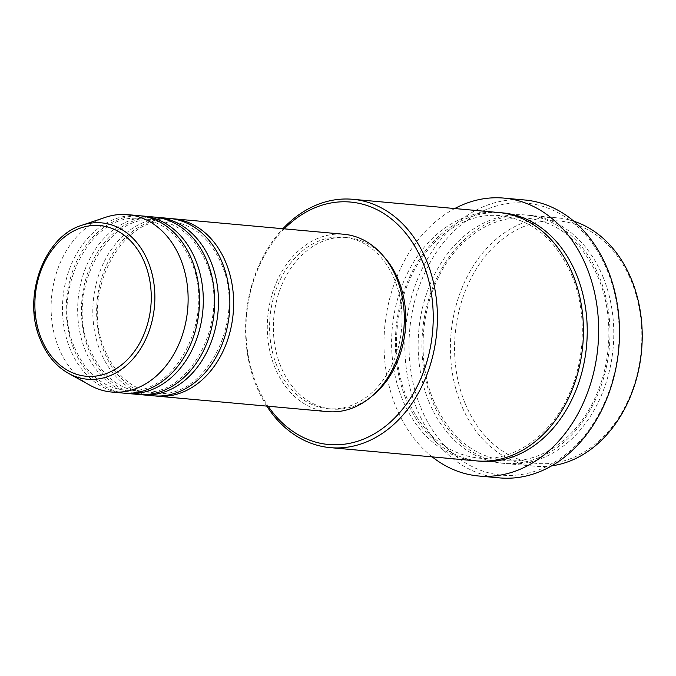<?xml version="1.0" encoding="UTF-8"?>
<svg xmlns="http://www.w3.org/2000/svg" width="676" height="676" viewBox="0 0 676 676"><rect width="100%" height="100%" fill="white"/><g stroke="black" fill="none" stroke-linecap="round" stroke-linejoin="round"><path stroke-width="0.51" stroke-dasharray="3.38 2.54" d="M155.184 395.95A89.055 68.318 95.2 0 1 104.112 351.672A89.055 68.318 95.2 0 1 108.354 261.299A89.055 68.318 95.2 0 1 171.273 218.627M153.291 395.815A89.055 68.318 95.2 0 1 100.318 351.326A89.055 68.318 95.2 0 1 105.101 259.897A89.055 68.318 95.2 0 1 169.38 218.424M140.016 394.573A89.055 68.318 95.2 0 1 88.936 350.295A89.055 68.318 95.2 0 1 93.187 259.922A89.055 68.318 95.2 0 1 156.105 217.258M138.115 394.438A89.055 68.318 95.2 0 1 85.142 349.948A89.055 68.318 95.2 0 1 89.933 258.519A89.055 68.318 95.2 0 1 154.213 217.047M124.849 393.195A89.055 68.318 95.2 0 1 73.768 348.917A89.055 68.318 95.2 0 1 78.01 258.545A89.055 68.318 95.2 0 1 140.929 215.881M122.947 393.06A89.055 68.318 95.2 0 1 69.974 348.579A89.055 68.318 95.2 0 1 74.757 257.142A89.055 68.318 95.2 0 1 139.036 215.669M464.809 402.634A121.714 93.373 95.2 0 1 505.606 236.794A121.714 93.373 95.2 0 1 631.595 281.791A121.714 93.373 95.2 0 1 590.799 447.639A121.714 93.373 95.2 0 1 464.809 402.634M573.865 221.238A124.68 95.654 -84.8 0 0 557.573 217.875A124.68 95.654 -84.8 0 0 467.581 275.935A124.68 95.654 -84.8 0 0 460.88 403.935A124.68 95.654 -84.8 0 0 535.037 466.212A124.68 95.654 -84.8 0 0 551.675 465.84M284.258 228.843A121.714 93.373 -84.8 0 0 256.204 383.714A121.714 93.373 -84.8 0 0 268.169 406.234M266.783 406.107A124.68 95.654 95.2 0 1 256.069 385.354A124.68 95.654 95.2 0 1 282.872 228.725M420.506 406.91A136.552 104.763 95.2 0 1 466.279 220.841A136.552 104.763 95.2 0 1 607.631 271.329A136.552 104.763 95.2 0 1 561.857 457.398A136.552 104.763 95.2 0 1 420.506 406.91M524.779 199.995A139.526 107.036 -84.8 0 0 424.072 264.967A139.526 107.036 -84.8 0 0 416.577 408.211A139.526 107.036 -84.8 0 0 499.564 477.898M603.288 277.566A124.68 95.654 95.2 0 1 596.587 405.575A124.68 95.654 95.2 0 1 506.594 463.635A124.68 95.654 95.2 0 1 432.437 401.358A124.68 95.654 95.2 0 1 439.138 273.349A124.68 95.654 95.2 0 1 529.122 215.289A124.68 95.654 95.2 0 1 603.288 277.566M476.25 460.88A124.68 95.654 95.2 0 1 402.093 398.603A124.68 95.654 95.2 0 1 408.794 270.603A124.68 95.654 95.2 0 1 498.778 212.543M327.759 411.642A89.055 68.318 95.2 0 1 274.786 367.152A89.055 68.318 95.2 0 1 279.568 275.724A89.055 68.318 95.2 0 1 343.847 234.251M276.822 365.682A86.089 66.045 95.2 0 1 281.444 277.295A86.089 66.045 95.2 0 1 343.585 237.208A86.089 66.045 95.2 0 1 394.792 280.21A86.089 66.045 95.2 0 1 390.162 368.589A86.089 66.045 95.2 0 1 328.029 408.684A86.089 66.045 95.2 0 1 276.822 365.682M371.369 396.626A86.089 66.045 95.2 0 1 331.823 409.031A86.089 66.045 95.2 0 1 280.616 366.029A86.089 66.045 95.2 0 1 285.238 277.642A86.089 66.045 95.2 0 1 347.38 237.555A86.089 66.045 95.2 0 1 384.053 256.872M432.201 456.883A139.526 107.036 95.2 0 1 395.714 406.318A139.526 107.036 95.2 0 1 454.728 208.546M90.187 385.371A89.055 68.318 95.2 0 1 58.592 347.54A89.055 68.318 95.2 0 1 105.431 217.342M68.529 373.372A78.509 60.232 95.2 0 1 40.678 340.028A78.509 60.232 95.2 0 1 81.965 225.243M428.643 401.012A124.68 95.654 -84.8 0 0 557.7 447.106A124.68 95.654 -84.8 0 0 599.494 277.228A124.68 95.654 -84.8 0 0 470.437 231.124A124.68 95.654 -84.8 0 0 428.643 401.012M478.152 461.024A124.68 95.654 95.2 0 1 405.887 398.95A124.68 95.654 95.2 0 1 412.047 271.997A124.68 95.654 95.2 0 1 500.679 212.737M104.966 350.388C116.145 376.05 132.969 390.263 155.455 393.026C204.558 401.079 247.036 320.162 221.5 264.189C210.321 238.527 193.488 224.314 171.011 221.551C121.9 213.506 79.43 294.415 104.966 350.388M89.79 349.01C100.969 374.673 117.801 388.886 140.278 391.649C189.39 399.702 231.86 318.785 206.324 262.812C195.144 237.158 178.32 222.945 155.835 220.173C106.732 212.129 64.254 293.038 89.79 349.01M74.622 347.633C85.801 373.296 102.625 387.509 125.111 390.272C174.214 398.325 216.692 317.407 191.156 261.443C179.977 235.78 163.144 221.567 140.667 218.804C91.564 210.751 49.086 291.66 74.622 347.633M433.291 400.074C449.075 436.383 472.963 456.528 504.964 460.508C539.879 464.235 576.797 438.825 595.159 397.665C612.101 361.297 613.462 314.391 598.64 278.512C582.856 242.194 558.959 222.058 526.959 218.078C492.111 214.351 455.244 239.676 436.857 280.717C419.83 317.12 418.436 364.119 433.291 400.074M572.09 276.104C586.912 311.982 585.551 358.888 568.609 395.257C550.247 436.417 513.329 461.826 478.414 458.1C446.413 454.12 422.525 433.975 406.741 397.665C391.886 361.711 393.28 314.703 410.307 278.309C428.694 237.268 465.561 211.943 500.409 215.669C532.409 219.649 556.306 239.786 572.09 276.104M343.585 237.208L347.38 237.555M529.122 215.289L557.573 217.875M506.594 463.635L535.037 466.212M328.029 408.684L331.823 409.031"/><path stroke-width="1.01" d="M171.273 218.627A89.055 68.318 95.2 0 1 173.174 218.77A89.055 68.318 95.2 0 1 226.147 263.251A89.055 68.318 95.2 0 1 221.356 354.68A89.055 68.318 95.2 0 1 157.077 396.153A89.055 68.318 95.2 0 1 155.184 395.95M156.105 217.258A89.055 68.318 95.2 0 1 158.007 217.393L169.38 218.424A89.055 68.318 95.2 0 1 222.353 262.905A89.055 68.318 95.2 0 1 217.571 354.342A89.055 68.318 95.2 0 1 153.291 395.815L141.909 394.776A89.055 68.318 95.2 0 1 140.016 394.573M158.007 217.393A89.055 68.318 95.2 0 1 210.971 261.874A89.055 68.318 95.2 0 1 206.188 353.303A89.055 68.318 95.2 0 1 141.909 394.776M140.929 215.881A89.055 68.318 95.2 0 1 142.83 216.016L154.213 217.047A89.055 68.318 95.2 0 1 207.186 261.527A89.055 68.318 95.2 0 1 202.394 352.965A89.055 68.318 95.2 0 1 138.115 394.438L126.742 393.407A89.055 68.318 95.2 0 1 124.849 393.195M142.83 216.016A89.055 68.318 95.2 0 1 195.803 260.497A89.055 68.318 95.2 0 1 191.021 351.934A89.055 68.318 95.2 0 1 126.742 393.407M81.965 225.243L105.431 217.342A89.055 68.318 95.2 0 1 127.663 214.638L139.036 215.669A89.055 68.318 95.2 0 1 192.009 260.159A89.055 68.318 95.2 0 1 187.227 351.588A89.055 68.318 95.2 0 1 122.947 393.06L111.565 392.029A89.055 68.318 95.2 0 1 90.187 385.371L68.529 373.372A78.509 60.232 95.2 0 0 137.777 352.914A78.509 60.232 95.2 0 0 148.264 262.077A78.509 60.232 95.2 0 0 81.965 225.243C43.763 236.414 21.843 297.626 40.383 339.758C46.686 355.077 56.066 366.282 68.529 373.372M551.675 465.84A124.68 95.654 -84.8 0 0 631.73 280.151A124.68 95.654 -84.8 0 0 573.865 221.238M268.169 406.234A121.714 93.373 -84.8 0 0 391.514 421.047A121.714 93.373 -84.8 0 0 422.99 262.871A121.714 93.373 -84.8 0 0 284.258 228.843M282.872 228.725A124.68 95.654 95.2 0 1 352.762 199.293A124.68 95.654 95.2 0 1 426.919 261.57A124.68 95.654 95.2 0 1 420.219 389.57A124.68 95.654 95.2 0 1 330.226 447.63A124.68 95.654 95.2 0 1 266.783 406.107M478.701 476.005L499.564 477.898A139.526 107.036 -84.8 0 0 600.271 412.926A139.526 107.036 -84.8 0 0 607.766 269.682A139.526 107.036 -84.8 0 0 524.779 199.995L503.916 198.102A139.526 107.036 95.2 0 1 586.903 267.789A139.526 107.036 95.2 0 1 579.408 411.033A139.526 107.036 95.2 0 1 478.701 476.005A139.526 107.036 95.2 0 1 432.201 456.883M352.762 199.293L498.778 212.543A124.68 95.654 95.2 0 1 572.944 274.819A124.68 95.654 95.2 0 1 566.243 402.82A124.68 95.654 95.2 0 1 476.25 460.88L330.226 447.63M173.174 218.77L343.847 234.251A89.055 68.318 95.2 0 1 396.82 278.74A89.055 68.318 95.2 0 1 392.038 370.169A89.055 68.318 95.2 0 1 327.759 411.642L157.077 396.153M384.053 256.872A86.089 66.045 95.2 0 1 398.578 280.557A86.089 66.045 95.2 0 1 371.369 396.626M454.728 208.546A139.526 107.036 95.2 0 1 503.916 198.102M127.663 214.638A89.055 68.318 95.2 0 1 180.636 259.119A89.055 68.318 95.2 0 1 175.844 350.557A89.055 68.318 95.2 0 1 111.565 392.029M144.892 263.37A75.644 58.035 -84.8 0 0 66.594 235.409A75.644 58.035 -84.8 0 0 41.236 338.473A75.644 58.035 -84.8 0 0 119.534 366.443A75.644 58.035 -84.8 0 0 144.892 263.37M500.679 212.737A124.68 95.654 95.2 0 1 576.738 275.157A124.68 95.654 95.2 0 1 569.488 404.206A124.68 95.654 95.2 0 1 478.152 461.024"/></g></svg>
